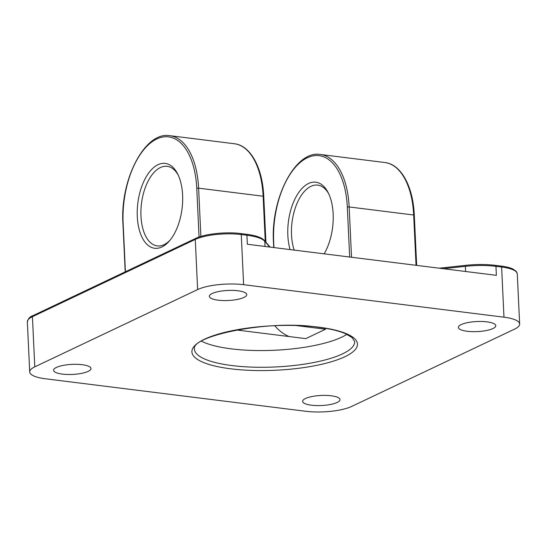 <?xml version="1.0" encoding="UTF-8"?>
<svg xmlns="http://www.w3.org/2000/svg" width="547" height="547" viewBox="0 0 547 547"><rect width="100%" height="100%" fill="white"/><g stroke="black" fill="none" stroke-linecap="round" stroke-linejoin="round"><path stroke-width="0.82" d="M296.761 325.622L325.568 329.219L305.746 338.627L236.495 329.985M274.731 325.773A109.311 56.956 -82.9 0 0 289.014 336.542M201.528 341.184A80.19 21.565 177.3 0 0 269.281 350.449A80.19 21.565 177.3 0 0 341.69 337.171A80.19 21.565 177.3 0 0 346.873 334.326M514.577 329.123L351.735 406.407A33.415 8.984 -2.7 0 1 305.739 411.276L45.387 378.777A33.415 8.984 -2.7 0 1 29.716 371.953A33.415 8.984 -2.7 0 1 34.789 366.846L197.631 289.561A33.415 8.984 -2.7 0 1 243.627 284.693L503.972 317.185A33.415 8.984 -2.7 0 1 519.65 324.015A33.415 8.984 -2.7 0 1 514.577 329.123M492.922 328.542A18.714 5.032 -2.7 0 1 472.034 331.632A18.714 5.032 -2.7 0 1 458.386 327.441A18.714 5.032 -2.7 0 1 476.84 321.533A18.714 5.032 -2.7 0 1 495.767 325.684A18.714 5.032 -2.7 0 1 492.922 328.542M243.894 297.459A18.714 5.032 -2.7 0 1 223.005 300.549A18.714 5.032 -2.7 0 1 209.357 296.358A18.714 5.032 -2.7 0 1 227.812 290.45A18.714 5.032 -2.7 0 1 246.738 294.601A18.714 5.032 -2.7 0 1 243.894 297.459M337.164 402.462A18.714 5.032 -2.7 0 1 316.275 405.559A18.714 5.032 -2.7 0 1 302.628 401.368A18.714 5.032 -2.7 0 1 321.082 395.46A18.714 5.032 -2.7 0 1 340.008 399.604A18.714 5.032 -2.7 0 1 337.164 402.462M88.135 371.379A18.714 5.032 -2.7 0 1 67.247 374.476A18.714 5.032 -2.7 0 1 53.599 370.285A18.714 5.032 -2.7 0 1 72.054 364.377A18.714 5.032 -2.7 0 1 90.98 368.521A18.714 5.032 -2.7 0 1 88.135 371.379M137.297 216.591A42.769 22.283 -82.9 0 0 169.255 241.131A42.769 22.283 -82.9 0 0 177.645 173.912A42.769 22.283 -82.9 0 0 151.471 169.632A42.769 22.283 -82.9 0 0 137.297 216.591M170.103 240.126A40.095 20.889 97.1 0 1 157.249 245.904A40.095 20.889 97.1 0 1 140.976 216.202A40.095 20.889 97.1 0 1 167.184 166.336A40.095 20.889 97.1 0 1 178.219 175.095M294.197 250.102A40.095 20.889 97.1 0 1 291.524 234.991A40.095 20.889 97.1 0 1 317.732 185.125A40.095 20.889 97.1 0 1 328.768 193.884M324.145 253.835A42.769 22.283 -82.9 0 0 328.193 192.701A42.769 22.283 -82.9 0 0 302.019 188.428A42.769 22.283 -82.9 0 0 287.845 235.381A42.769 22.283 -82.9 0 0 290.095 249.589M495.179 265.384A1.333 0.697 97.1 0 1 495.404 265.343A1.333 0.697 97.1 0 1 495.951 266.334L496.375 275.332L247.347 244.249L246.923 235.251A40.095 10.783 -2.7 0 1 264.789 241.289L269.685 247.039M354.661 341.636A80.19 21.565 -2.7 0 1 342.477 353.888A80.19 21.565 -2.7 0 1 252.953 367.146A80.19 21.565 -2.7 0 1 194.458 349.191C190.158 336.268 268.167 319.311 318.128 327.229C329.786 328.713 338.928 330.88 345.54 333.725L352.213 337.649L354.661 341.636M318.58 327.147A82.864 22.283 177.3 0 0 204.503 339.222A82.864 22.283 177.3 0 0 230.786 368.815A82.864 22.283 177.3 0 0 344.863 356.74A82.864 22.283 177.3 0 0 318.58 327.147M265.91 242.212L263.757 196.496A1.333 0.362 177.3 0 0 263.128 196.223L198.609 188.168A70.836 36.909 -82.9 0 0 169.857 135.69L234.376 143.745A70.836 36.909 97.1 0 1 263.128 196.223L265.261 241.446M200.886 236.441L198.609 188.168A1.333 0.362 177.3 0 0 196.77 188.366L199.06 237.036M351.53 257.254L349.157 206.957A1.333 0.362 177.3 0 0 347.318 207.156L349.67 257.022M384.924 162.534L320.405 154.48A70.836 36.909 -82.9 0 1 349.157 206.957L413.676 215.012A1.333 0.362 -2.7 0 1 414.305 215.286C413.156 186.691 401.129 164.244 384.924 162.534A70.836 36.909 97.1 0 1 413.676 215.012L416.048 265.309M273.944 247.572L273.685 242.102A69.496 36.211 97.1 0 1 307.346 157.762A69.496 36.211 97.1 0 1 347.318 207.156M273.726 247.545L273.479 242.307A1.333 0.362 -2.7 0 1 273.685 242.102M125.215 271.859L122.931 223.511A1.333 0.362 -2.7 0 1 123.137 223.313A69.496 36.211 97.1 0 1 156.798 138.972A69.496 36.211 97.1 0 1 196.77 188.366M125.42 271.763L123.137 223.313M500.84 266.088A1.333 0.697 97.1 0 1 501.066 266.054A1.333 0.697 97.1 0 1 501.613 267.039A33.415 8.984 -2.7 0 1 517.284 273.869L516.115 271.223L512.799 268.953C509.92 267.633 506.009 266.669 501.066 266.054L495.404 265.343C486.092 264.235 476.136 264.228 465.545 265.336L465.374 266.327A40.095 10.783 -2.7 0 1 495.951 266.334L501.613 267.039L503.972 317.185M465.627 265.377L439.152 268.194M443.33 268.714L465.374 266.327L465.62 271.497M246.157 234.301A1.333 0.697 97.1 0 1 246.382 234.26C255.552 235.381 261.596 237.48 264.502 240.557A1.333 1.258 139.6 0 1 264.789 241.289L265.035 246.458M195.826 238.348L32.984 315.633A1.333 1.08 64.6 0 0 32.423 316.699L195.265 239.415A1.333 1.08 64.6 0 1 195.826 238.348C204.893 233.843 226.171 231.62 240.721 233.555L246.382 234.26A1.333 0.697 97.1 0 1 246.923 235.251L241.261 234.547A1.333 0.697 97.1 0 0 240.721 233.555A1.333 0.697 97.1 0 0 240.495 233.596M197.631 289.561L195.265 239.415A33.415 8.984 -2.7 0 1 241.261 234.547L243.627 284.693M29.716 371.953L27.35 321.807A33.415 8.984 -2.7 0 1 32.423 316.699L34.789 366.846M122.931 223.511C120.019 179.532 144.989 131.116 169.857 135.69M234.376 143.745C250.581 145.454 262.608 167.902 263.757 196.496M416.664 265.384L414.305 215.286M273.479 242.307C270.567 198.322 295.537 149.905 320.405 154.48M264.502 240.557L270.068 247.087M27.35 321.807C28.253 318.539 30.133 316.481 32.984 315.633M519.65 324.015L517.284 273.869"/></g></svg>
